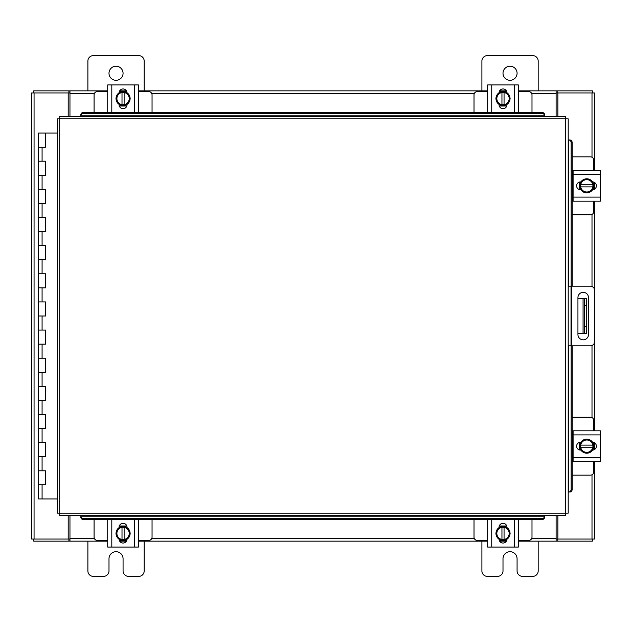<?xml version="1.0" encoding="UTF-8"?>
<svg xmlns="http://www.w3.org/2000/svg" width="632" height="632" viewBox="0 0 632 632"><rect width="100%" height="100%" fill="white"/><g stroke="black" fill="none" stroke-linecap="round" stroke-linejoin="round"><path stroke-width="0.95" d="M38.773 470.793L45.599 470.793L38.773 470.793M45.164 484.863L38.568 484.863L45.599 484.863L45.599 470.793L45.164 470.793M38.773 442.645L45.599 442.645L38.773 442.645M45.164 456.715L38.568 456.715L45.599 456.715L45.599 442.645L45.164 442.645M38.773 414.505L45.599 414.505L38.773 414.505M45.164 428.575L38.568 428.575L45.599 428.575L45.599 414.505L45.164 414.505M38.773 386.357L45.599 386.357L38.773 386.357M45.164 400.427L38.568 400.427L45.599 400.427L45.599 386.357L45.164 386.357M38.773 358.218L45.599 358.218L38.773 358.218M45.164 372.288L38.568 372.288L45.599 372.288L45.599 358.218L45.164 358.218M38.773 330.07L45.599 330.07L38.773 330.07M45.164 344.14L38.568 344.14L45.599 344.14L45.599 330.07L45.164 330.07M38.773 301.93L45.599 301.93L38.773 301.93M45.164 316L38.568 316L45.599 316L45.599 301.93L45.164 301.93M38.773 273.782L45.599 273.782L38.773 273.782M45.164 287.86L38.568 287.86L45.599 287.86L45.599 273.782L45.164 273.782M38.773 245.643L45.599 245.643L38.773 245.643M45.164 259.713L38.568 259.713L45.599 259.713L45.599 245.643L45.164 245.643M38.773 217.495L45.599 217.495L38.773 217.495M45.164 231.573L38.568 231.573L45.599 231.573L45.599 217.495L45.164 217.495M38.773 189.355L45.599 189.355L38.773 189.355M45.164 203.425L38.568 203.425L45.599 203.425L45.599 189.355L45.164 189.355M38.773 161.207L45.599 161.207L38.773 161.207M45.164 175.285L38.568 175.285L45.599 175.285L45.599 161.207L45.164 161.207M57.236 133.068L38.568 133.068L38.568 147.138L45.599 147.138L38.568 147.138L38.568 498.932L57.236 498.932M45.164 147.138L45.599 147.138L45.599 133.068M503.001 73.265A7.039 7.039 0 0 0 510.04 80.296A7.039 7.039 0 0 0 517.079 73.265A7.039 7.039 0 0 0 510.04 66.226A7.039 7.039 0 0 0 503.001 73.265M538.18 90.85L538.18 61.02A5.348 5.348 0 0 0 532.839 55.671L487.24 55.671A5.348 5.348 0 0 0 481.9 61.02L481.9 90.85M481.9 541.15L481.9 570.98A5.348 5.348 0 0 0 487.24 576.329L497.653 576.329A5.348 5.348 0 0 0 503.001 570.98L503.001 558.735A7.039 7.039 0 0 1 510.04 551.704A7.039 7.039 0 0 1 517.079 558.735L517.079 570.98A5.348 5.348 0 0 0 522.419 576.329L532.839 576.329A5.348 5.348 0 0 0 538.18 570.98L538.18 541.15M568.207 286.17L590.272 286.17A4.392 4.392 0 0 1 594.657 290.562L594.657 341.438A4.392 4.392 0 0 1 590.272 345.83L568.207 345.83M571.02 345.83L571.02 286.17M588.495 334.557L588.495 297.609A5.277 5.277 0 0 0 583.217 292.332A5.277 5.277 0 0 0 577.94 297.609L577.94 334.557A5.277 5.277 0 0 0 583.217 339.834A5.277 5.277 0 0 0 588.495 334.557M586.725 333.593L583.067 333.593L583.067 298.407L586.725 298.407L586.725 333.593M577.94 333.593L583.067 333.593M586.725 305.446L584.474 305.446L584.474 326.554L586.725 326.554M577.94 298.407L583.067 298.407M584.474 333.593L584.474 326.554M584.474 305.446L584.474 298.407M108.996 73.265A7.039 7.039 0 0 0 116.027 80.296A7.039 7.039 0 0 0 123.066 73.265A7.039 7.039 0 0 0 116.027 66.226A7.039 7.039 0 0 0 108.996 73.265M144.175 90.85L144.175 61.02A5.348 5.348 0 0 0 138.827 55.671L93.236 55.671A5.348 5.348 0 0 0 87.888 61.02L87.888 90.85M87.888 541.15L87.888 570.98A5.348 5.348 0 0 0 93.236 576.329L103.648 576.329A5.348 5.348 0 0 0 108.996 570.98L108.996 558.735A7.039 7.039 0 0 1 116.027 551.704A7.039 7.039 0 0 1 123.066 558.735L123.066 570.98A5.348 5.348 0 0 0 128.415 576.329L138.827 576.329A5.348 5.348 0 0 0 144.175 570.98L144.175 541.15M572.197 214.825L590.407 214.825A3.373 3.373 0 0 0 593.788 211.444L593.788 201.174M593.788 170.498L593.788 160.228A3.373 3.373 0 0 0 590.407 156.847L572.197 156.847M573.098 170.917L572.197 170.917M572.197 200.755L573.098 200.755M594.206 182.308L594.206 189.363M579.291 189.576L579.291 182.095M592.903 182.427A7.039 7.039 0 0 1 592.903 189.245M592.777 189.466A7.039 7.039 0 0 1 586.875 192.871M586.63 192.871A7.039 7.039 0 0 1 580.721 189.466M580.595 189.245A7.039 7.039 0 0 1 580.595 182.427M580.721 182.206A7.039 7.039 0 0 1 586.63 178.801M586.875 178.801A7.039 7.039 0 0 1 592.777 182.206M590.106 180.665A6.162 6.162 0 0 1 592.824 184.781L592.903 182.285A7.11 7.11 0 0 0 592.903 182.277L586.749 178.73L580.595 182.277A7.11 7.11 0 0 1 580.595 182.277L580.595 186.89L592.824 186.89A6.162 6.162 0 0 1 590.106 191.006L586.749 192.942L580.595 189.395L580.682 186.89A6.162 6.162 0 0 0 583.399 191.006M583.399 180.665A6.162 6.162 0 0 0 580.682 184.781L592.903 184.781L592.903 189.387L590.106 191.006M583.952 180.341A6.162 6.162 0 0 1 589.545 180.341M589.545 191.33A6.162 6.162 0 0 1 583.952 191.33M592.571 181.882A3.958 3.958 0 0 1 596.379 185.84A3.958 3.958 0 0 1 592.571 189.79M573.098 174.582L573.098 170.498L600.4 170.498L600.4 174.582L573.098 174.582L573.098 197.097L600.4 197.097L600.4 201.174L573.098 201.174L573.098 197.097M580.934 189.79L580.571 189.79A3.958 3.958 0 0 1 576.621 185.84A3.958 3.958 0 0 1 580.571 181.882L580.934 181.882M600.4 174.582L600.4 197.097M152.051 112.362L152.051 94.911A3.373 3.373 0 0 0 148.678 91.537L138.408 91.537M107.724 91.537L97.454 91.537A3.373 3.373 0 0 0 94.081 94.911L94.081 112.362M119.543 91.111L126.598 91.111M126.811 106.026L119.322 106.026M119.661 92.414A7.039 7.039 0 0 1 126.471 92.414M126.692 92.541A7.039 7.039 0 0 1 130.105 98.45M130.105 98.695A7.039 7.039 0 0 1 126.692 104.604M126.471 104.73A7.039 7.039 0 0 1 119.661 104.73M119.44 104.604A7.039 7.039 0 0 1 116.035 98.695M116.035 98.45A7.039 7.039 0 0 1 119.44 92.541M117.892 95.219A6.162 6.162 0 0 1 122.008 92.501L119.519 92.414A7.11 7.11 0 0 0 119.511 92.422L115.964 98.568L119.511 104.722A7.11 7.11 0 0 1 119.511 104.722L124.125 104.73L124.125 92.501A6.162 6.162 0 0 1 128.241 95.219L130.176 98.568L126.621 104.722A7.11 7.11 0 0 1 126.613 104.73L124.125 104.643A6.162 6.162 0 0 0 128.241 101.926M117.892 101.926A6.162 6.162 0 0 0 122.008 104.643L122.008 92.414L126.613 92.414A7.11 7.11 0 0 1 126.621 92.422L128.241 95.219M117.576 101.373A6.162 6.162 0 0 1 117.576 95.772M128.557 95.772A6.162 6.162 0 0 1 128.557 101.373M119.116 92.754A3.958 3.958 0 0 1 123.066 88.946A3.958 3.958 0 0 1 127.016 92.754M111.809 112.22L107.724 112.22L107.724 84.925L111.809 84.925L111.809 112.22L134.324 112.22L134.324 84.925L138.408 84.925L138.408 112.22L134.324 112.22M127.024 104.391L127.024 104.746A3.958 3.958 0 0 1 123.066 108.704A3.958 3.958 0 0 1 119.108 104.746L119.108 104.391M111.809 84.925L134.324 84.925M531.994 112.362L531.994 94.911A3.373 3.373 0 0 0 528.613 91.537L518.343 91.537M487.667 91.537L477.397 91.537A3.373 3.373 0 0 0 474.016 94.911L474.016 112.362M499.478 91.111L506.532 91.111M506.746 106.026L499.264 106.026M499.596 92.414A7.039 7.039 0 0 1 506.414 92.414M506.635 92.541A7.039 7.039 0 0 1 510.04 98.45M510.04 98.695A7.039 7.039 0 0 1 506.635 104.604M506.414 104.73A7.039 7.039 0 0 1 499.596 104.73M499.375 104.604A7.039 7.039 0 0 1 495.97 98.695M495.97 98.45A7.039 7.039 0 0 1 499.375 92.541M497.834 95.219A6.162 6.162 0 0 1 501.95 92.501L499.454 92.414A7.11 7.11 0 0 0 499.446 92.422L495.899 98.568L499.446 104.722A7.11 7.11 0 0 1 499.446 104.722L504.06 104.73L504.06 92.501A6.162 6.162 0 0 1 508.175 95.219L510.111 98.568L506.564 104.722L504.06 104.643A6.162 6.162 0 0 0 508.175 101.926M497.834 101.926A6.162 6.162 0 0 0 501.95 104.643L501.95 92.414L506.556 92.414L508.175 95.219M497.51 101.373A6.162 6.162 0 0 1 497.51 95.772M508.499 95.772A6.162 6.162 0 0 1 508.499 101.373M499.051 92.754A3.958 3.958 0 0 1 503.001 88.946A3.958 3.958 0 0 1 506.959 92.754M491.743 112.22L487.667 112.22L487.667 84.925L491.743 84.925L491.743 112.22L514.258 112.22L514.258 84.925L518.343 84.925L518.343 112.22L514.258 112.22M506.959 104.391L506.959 104.746A3.958 3.958 0 0 1 503.001 108.704A3.958 3.958 0 0 1 499.051 104.746L499.051 104.391M491.743 84.925L514.258 84.925M94.081 519.638L94.081 537.089A3.373 3.373 0 0 0 97.454 540.463L107.724 540.463M138.408 540.463L148.678 540.463A3.373 3.373 0 0 0 152.051 537.089L152.051 519.638M126.598 540.889L119.543 540.889M119.322 525.974L126.811 525.974M126.471 539.586A7.039 7.039 0 0 1 119.661 539.586M119.44 539.459A7.039 7.039 0 0 1 116.035 533.55M116.035 533.305A7.039 7.039 0 0 1 119.44 527.396M119.661 527.27A7.039 7.039 0 0 1 126.471 527.27M126.692 527.396A7.039 7.039 0 0 1 130.105 533.305M130.105 533.55A7.039 7.039 0 0 1 126.692 539.459M128.241 536.781A6.162 6.162 0 0 1 124.125 539.499L126.613 539.586A7.11 7.11 0 0 0 126.621 539.578L130.176 533.432L126.621 527.278A7.11 7.11 0 0 0 126.613 527.27L122.008 527.27L122.008 539.499A6.162 6.162 0 0 1 117.892 536.781L115.964 533.432L119.511 527.278L122.008 527.357A6.162 6.162 0 0 0 117.892 530.074M128.241 530.074A6.162 6.162 0 0 0 124.125 527.357L124.125 539.586L119.519 539.586L117.892 536.781M128.557 530.627A6.162 6.162 0 0 1 128.557 536.228M117.576 536.228A6.162 6.162 0 0 1 117.576 530.627M127.016 539.246A3.958 3.958 0 0 1 123.066 543.054A3.958 3.958 0 0 1 119.116 539.246M134.324 519.781L138.408 519.781L138.408 547.075L134.324 547.075L134.324 519.781L111.809 519.781L111.809 547.075L107.724 547.075L107.724 519.781L111.809 519.781M119.108 527.609L119.108 527.254A3.958 3.958 0 0 1 123.066 523.296A3.958 3.958 0 0 1 127.024 527.254L127.024 527.609M134.324 547.075L111.809 547.075M138.408 527.712L138.408 526.029M138.408 519.781L138.408 522.933M138.408 547.075L138.408 543.559M474.016 519.638L474.016 537.089A3.373 3.373 0 0 0 477.397 540.463L487.667 540.463M518.343 540.463L528.613 540.463A3.373 3.373 0 0 0 531.994 537.089L531.994 519.638M506.532 540.889L499.478 540.889M499.264 525.974L506.746 525.974M506.414 539.586A7.039 7.039 0 0 1 499.596 539.586M499.375 539.459A7.039 7.039 0 0 1 495.97 533.55M495.97 533.305A7.039 7.039 0 0 1 499.375 527.396M499.596 527.27A7.039 7.039 0 0 1 506.414 527.27M506.635 527.396A7.039 7.039 0 0 1 510.04 533.305M510.04 533.55A7.039 7.039 0 0 1 506.635 539.459M508.175 536.781A6.162 6.162 0 0 1 504.06 539.499L506.556 539.586A7.11 7.11 0 0 0 506.564 539.578L510.111 533.432L506.564 527.278A7.11 7.11 0 0 1 506.564 527.278L501.95 527.27L501.95 539.499A6.162 6.162 0 0 1 497.834 536.781L495.899 533.432L499.446 527.278L501.95 527.357A6.162 6.162 0 0 0 497.834 530.074M508.175 530.074A6.162 6.162 0 0 0 504.06 527.357L504.06 539.586L499.454 539.586L497.834 536.781M508.499 530.627A6.162 6.162 0 0 1 508.499 536.228M497.51 536.228A6.162 6.162 0 0 1 497.51 530.627M506.959 539.246A3.958 3.958 0 0 1 503.001 543.054A3.958 3.958 0 0 1 499.051 539.246M514.258 519.781L518.343 519.781L518.343 547.075L514.258 547.075L514.258 519.781L491.743 519.781L491.743 547.075L487.667 547.075L487.667 519.781L491.743 519.781M499.051 527.609L499.051 527.254A3.958 3.958 0 0 1 503.001 523.296A3.958 3.958 0 0 1 506.959 527.254L506.959 527.609M514.258 547.075L491.743 547.075M518.343 519.781L518.343 522.933M565.735 118.816L568.207 118.848L568.207 513.152L565.735 513.184L565.703 515.649L59.732 515.649L59.7 513.184L57.236 513.152L57.236 118.848L59.7 118.816L59.732 116.351L565.703 116.351L565.735 118.816L59.7 118.816L59.7 513.184L565.735 513.184L565.735 118.816M568.705 492.044L568.753 492.044A2.812 2.441 -90 0 0 571.146 489.231L572.197 489.231A2.812 2.441 90 0 1 569.803 492.044L569.756 492.044M572.197 142.769L571.146 142.769A2.812 2.441 -90 0 0 568.753 139.956L569.803 139.956A2.812 2.441 90 0 1 572.197 142.769L572.197 286.17M568.705 139.956L569.756 139.956M572.197 345.83L572.197 489.231M571.146 142.769L571.146 286.17M571.146 345.83L571.146 489.231M80.841 516.154L80.841 516.202A2.812 2.441 0 0 0 83.653 518.588L83.653 519.638A2.812 2.441 180 0 1 80.841 517.253L80.841 517.205M541.782 519.638L541.782 518.588A2.812 2.441 0 0 0 544.594 516.202L544.594 517.253A2.812 2.441 180 0 1 541.782 519.638L83.653 519.638M544.594 516.154L544.594 517.205M541.782 518.588L83.653 518.588M544.594 115.846L544.594 115.798A2.812 2.441 180 0 0 541.782 113.412L541.782 112.362A2.812 2.441 0 0 1 544.594 114.748L544.594 114.795M83.653 112.362L83.653 113.412A2.812 2.441 180 0 0 80.841 115.798L80.841 114.748A2.812 2.441 0 0 1 83.653 112.362L541.782 112.362M80.841 115.846L80.841 114.795M83.653 113.412L541.782 113.412M557.874 515.649L557.874 539.049L594.467 539.049L594.467 461.502M594.467 170.498L594.467 92.951L557.874 92.951L557.874 116.351M68.193 116.351L68.193 92.951L31.6 92.951L31.6 539.049L68.193 539.049L68.193 515.649M594.467 182.451L594.467 189.221M594.467 201.174L594.467 289.282M594.467 342.718L594.467 430.827M594.467 442.779L594.467 449.549M107.724 541.15L69.954 541.15L69.954 515.649M556.113 515.649L556.113 541.15L557.171 541.15L557.171 539.049L556.113 539.049M557.874 539.049L557.171 539.049M592.366 539.049L592.366 541.15L557.171 541.15M69.954 539.049L68.904 539.049L68.904 541.15L33.701 541.15L33.701 539.049M68.904 539.049L68.193 539.049M556.113 541.15L518.343 541.15M506.382 541.15L499.62 541.15M487.667 541.15L138.408 541.15M126.447 541.15L119.685 541.15M68.904 541.15L69.954 541.15M518.343 90.85L556.113 90.85L556.113 116.351M69.954 116.351L69.954 90.85L68.904 90.85L68.904 92.951L69.954 92.951M68.193 92.951L68.904 92.951M33.701 92.951L33.701 90.85L68.904 90.85M556.113 92.951L557.171 92.951L557.171 90.85L592.366 90.85L592.366 92.951M557.171 92.951L557.874 92.951M69.954 90.85L107.724 90.85M119.685 90.85L126.447 90.85M138.408 90.85L487.667 90.85M499.62 90.85L506.382 90.85M557.171 90.85L556.113 90.85M572.197 475.153L590.407 475.153A3.373 3.373 0 0 0 593.788 471.772L593.788 461.502M593.788 430.827L593.788 420.557A3.373 3.373 0 0 0 590.407 417.175L572.197 417.175M573.098 431.245L572.197 431.245M572.197 461.084L573.098 461.084M594.206 442.637L594.206 449.692M579.291 449.905L579.291 442.424M592.903 442.756A7.039 7.039 0 0 1 592.903 449.573M592.777 449.794A7.039 7.039 0 0 1 586.875 453.199M586.63 453.199A7.039 7.039 0 0 1 580.721 449.794M580.595 449.573A7.039 7.039 0 0 1 580.595 442.756M580.721 442.534A7.039 7.039 0 0 1 586.63 439.129M586.875 439.129A7.039 7.039 0 0 1 592.777 442.534M590.106 440.994A6.162 6.162 0 0 1 592.824 445.11L592.903 442.613A7.11 7.11 0 0 0 592.903 442.605L586.749 439.058L580.595 442.605A7.11 7.11 0 0 1 580.595 442.605L580.595 447.219L592.824 447.219A6.162 6.162 0 0 1 590.106 451.335L586.749 453.27L580.595 449.723L580.682 447.219A6.162 6.162 0 0 0 583.399 451.335M583.399 440.994A6.162 6.162 0 0 0 580.682 445.11L592.903 445.11L592.903 449.715L590.106 451.335M583.952 440.67A6.162 6.162 0 0 1 589.545 440.67M589.545 451.659A6.162 6.162 0 0 1 583.952 451.659M592.571 442.21A3.958 3.958 0 0 1 596.379 446.16A3.958 3.958 0 0 1 592.571 450.118M573.098 434.903L573.098 430.827L600.4 430.827L600.4 434.903L573.098 434.903L573.098 457.418L600.4 457.418L600.4 461.502L573.098 461.502L573.098 457.418M580.934 450.118L580.571 450.118A3.958 3.958 0 0 1 576.621 446.16A3.958 3.958 0 0 1 580.571 442.21L580.934 442.21M600.4 434.903L600.4 457.418M42.083 484.863L42.083 498.932M42.083 456.715L42.083 470.793M42.083 428.575L42.083 442.645M42.083 400.427L42.083 414.505M42.083 372.288L42.083 386.357M42.083 344.14L42.083 358.218M42.083 316L42.083 330.07M42.083 287.86L42.083 301.93M42.083 259.713L42.083 273.782M42.083 231.573L42.083 245.643M42.083 203.425L42.083 217.495M42.083 175.285L42.083 189.355M42.083 147.138L42.083 161.207M571.865 286.17L571.865 345.83M568.753 492.044L568.753 345.83M568.753 286.17L568.753 139.956M80.841 516.202L544.594 516.202M544.594 115.798L80.841 115.798M592.002 92.951L592.002 157.25M592.002 214.422L592.002 286.525M592.002 345.475L592.002 417.578M592.002 474.751L592.002 539.049M34.065 539.049L34.065 92.951M69.954 538.677L94.476 538.677M151.656 538.677L474.419 538.677M531.591 538.677L556.113 538.677M556.113 93.323L531.591 93.323M474.419 93.323L151.656 93.323M94.476 93.323L69.954 93.323M45.599 470.793L45.599 484.863M45.599 442.645L45.599 456.715M45.599 414.505L45.599 428.575M45.599 386.357L45.599 400.427M45.599 358.218L45.599 372.288M45.599 330.07L45.599 344.14M45.599 301.93L45.599 316M45.599 273.782L45.599 287.86M45.599 245.643L45.599 259.713M45.599 217.495L45.599 231.573M45.599 189.355L45.599 203.425M45.599 161.207L45.599 175.285"/></g></svg>
